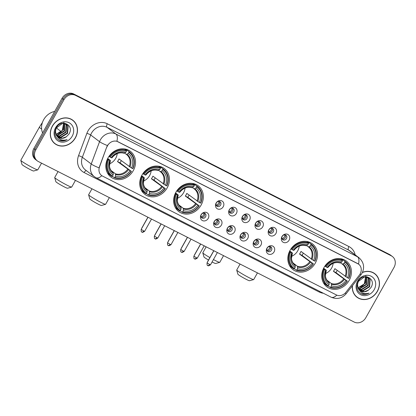 <?xml version="1.0" encoding="UTF-8"?>
<svg xmlns="http://www.w3.org/2000/svg" width="416" height="416" viewBox="0 0 416 416"><rect width="100%" height="100%" fill="white"/><g stroke="black" fill="none" stroke-linecap="round" stroke-linejoin="round"><path stroke-width="0.62" d="M323.991 267.54A16.136 14.087 127 0 0 326.882 286.832A16.136 14.087 127 0 0 349.196 280.353A16.136 14.087 127 0 0 346.304 261.061A16.136 14.087 127 0 0 323.991 267.54M141.986 175.048A16.136 14.087 127 0 0 144.877 194.34A16.136 14.087 127 0 0 167.19 187.855A16.136 14.087 127 0 0 164.299 168.563A16.136 14.087 127 0 0 141.986 175.048M175.895 192.28A16.136 14.087 127 0 0 178.786 211.572A16.136 14.087 127 0 0 201.1 205.088A16.136 14.087 127 0 0 198.208 185.796A16.136 14.087 127 0 0 175.895 192.28M290.082 250.307A16.136 14.087 127 0 0 292.973 269.599A16.136 14.087 127 0 0 315.286 263.12A16.136 14.087 127 0 0 312.395 243.828A16.136 14.087 127 0 0 290.082 250.307M108.077 157.815A16.136 14.087 127 0 0 110.968 177.107A16.136 14.087 127 0 0 133.281 170.622A16.136 14.087 127 0 0 130.39 151.33A16.136 14.087 127 0 0 108.077 157.815M208.208 218.4A4.566 3.988 -53 0 1 202.41 220.558A4.566 3.988 -53 0 1 201.074 214.776A4.566 3.988 -53 0 1 206.872 212.618A4.566 3.988 -53 0 1 208.208 218.4M201.313 214.604A2.74 2.392 127 0 0 201.807 217.88A2.74 2.392 127 0 0 205.598 216.783A2.74 2.392 127 0 0 205.104 213.507A2.74 2.392 127 0 0 201.313 214.604M221.38 225.092A4.566 3.988 -53 0 1 215.587 227.256A4.566 3.988 -53 0 1 214.25 221.468A4.566 3.988 -53 0 1 220.043 219.31A4.566 3.988 -53 0 1 221.38 225.092M214.49 221.302A2.74 2.392 127 0 0 214.978 224.578A2.74 2.392 127 0 0 218.769 223.475A2.74 2.392 127 0 0 218.275 220.199A2.74 2.392 127 0 0 214.49 221.302M234.556 231.79A4.566 3.988 -53 0 1 228.758 233.948A4.566 3.988 -53 0 1 227.422 228.166A4.566 3.988 -53 0 1 233.215 226.002A4.566 3.988 -53 0 1 234.556 231.79M227.661 227.994A2.74 2.392 127 0 0 228.155 231.27A2.74 2.392 127 0 0 231.941 230.168A2.74 2.392 127 0 0 231.452 226.892A2.74 2.392 127 0 0 227.661 227.994M247.728 238.482A4.566 3.988 -53 0 1 241.935 240.64A4.566 3.988 -53 0 1 240.594 234.858A4.566 3.988 -53 0 1 246.392 232.7A4.566 3.988 -53 0 1 247.728 238.482M240.838 234.692A2.74 2.392 127 0 0 241.327 237.968A2.74 2.392 127 0 0 245.118 236.865A2.74 2.392 127 0 0 244.624 233.589A2.74 2.392 127 0 0 240.838 234.692M260.905 245.18A4.566 3.988 -53 0 1 255.107 247.338A4.566 3.988 -53 0 1 253.77 241.556A4.566 3.988 -53 0 1 259.563 239.392A4.566 3.988 -53 0 1 260.905 245.18M254.01 241.384A2.74 2.392 127 0 0 254.498 244.66A2.74 2.392 127 0 0 258.289 243.558A2.74 2.392 127 0 0 257.8 240.282A2.74 2.392 127 0 0 254.01 241.384M274.076 251.872A4.566 3.988 -53 0 1 268.278 254.03A4.566 3.988 -53 0 1 266.942 248.248A4.566 3.988 -53 0 1 272.74 246.09A4.566 3.988 -53 0 1 274.076 251.872M267.181 248.082A2.74 2.392 127 0 0 267.675 251.358A2.74 2.392 127 0 0 271.461 250.255A2.74 2.392 127 0 0 270.972 246.979A2.74 2.392 127 0 0 267.181 248.082M223.236 206.71A4.566 3.988 -53 0 1 217.438 208.868A4.566 3.988 -53 0 1 216.102 203.081A4.566 3.988 -53 0 1 221.894 200.923A4.566 3.988 -53 0 1 223.236 206.71M216.341 202.914A2.74 2.392 127 0 0 216.83 206.19A2.74 2.392 127 0 0 220.62 205.088A2.74 2.392 127 0 0 220.132 201.812A2.74 2.392 127 0 0 216.341 202.914M236.408 213.403A4.566 3.988 -53 0 1 230.61 215.561A4.566 3.988 -53 0 1 229.273 209.778A4.566 3.988 -53 0 1 235.071 207.62A4.566 3.988 -53 0 1 236.408 213.403M229.512 209.607A2.74 2.392 127 0 0 230.006 212.883A2.74 2.392 127 0 0 233.797 211.786A2.74 2.392 127 0 0 233.303 208.51A2.74 2.392 127 0 0 229.512 209.607M249.579 220.095A4.566 3.988 -53 0 1 243.786 222.258A4.566 3.988 -53 0 1 242.45 216.471A4.566 3.988 -53 0 1 248.243 214.313A4.566 3.988 -53 0 1 249.579 220.095M242.689 216.304A2.74 2.392 127 0 0 243.178 219.58A2.74 2.392 127 0 0 246.969 218.478A2.74 2.392 127 0 0 246.475 215.202A2.74 2.392 127 0 0 242.689 216.304M262.756 226.793A4.566 3.988 -53 0 1 256.958 228.951A4.566 3.988 -53 0 1 255.622 223.168A4.566 3.988 -53 0 1 261.414 221.01A4.566 3.988 -53 0 1 262.756 226.793M255.861 222.997A2.74 2.392 127 0 0 256.355 226.273A2.74 2.392 127 0 0 260.14 225.176A2.74 2.392 127 0 0 259.652 221.9A2.74 2.392 127 0 0 255.861 222.997M275.928 233.485A4.566 3.988 -53 0 1 270.135 235.648A4.566 3.988 -53 0 1 268.793 229.861A4.566 3.988 -53 0 1 274.591 227.703A4.566 3.988 -53 0 1 275.928 233.485M269.038 229.694A2.74 2.392 127 0 0 269.526 232.97A2.74 2.392 127 0 0 273.317 231.868A2.74 2.392 127 0 0 272.823 228.592A2.74 2.392 127 0 0 269.038 229.694M289.104 240.183A4.566 3.988 -53 0 1 283.306 242.341A4.566 3.988 -53 0 1 281.97 236.558A4.566 3.988 -53 0 1 287.763 234.4A4.566 3.988 -53 0 1 289.104 240.183M282.209 236.387A2.74 2.392 127 0 0 282.698 239.663A2.74 2.392 127 0 0 286.489 238.566A2.74 2.392 127 0 0 286 235.29A2.74 2.392 127 0 0 282.209 236.387M204.428 213.164A2.74 2.392 -53 0 1 204.407 215.888A2.74 2.392 -53 0 1 201.292 217.329M217.604 219.861A2.74 2.392 -53 0 1 217.584 222.581A2.74 2.392 -53 0 1 214.469 224.021M230.776 226.554A2.74 2.392 -53 0 1 230.755 229.278A2.74 2.392 -53 0 1 227.64 230.714M243.948 233.251A2.74 2.392 -53 0 1 243.932 235.971A2.74 2.392 -53 0 1 240.817 237.411M257.124 239.944A2.74 2.392 -53 0 1 257.104 242.668A2.74 2.392 -53 0 1 253.989 244.104M270.296 246.641A2.74 2.392 -53 0 1 270.275 249.361A2.74 2.392 -53 0 1 267.16 250.801M219.456 201.474A2.74 2.392 -53 0 1 219.435 204.194A2.74 2.392 -53 0 1 216.32 205.634M232.627 208.172A2.74 2.392 -53 0 1 232.606 210.891A2.74 2.392 -53 0 1 229.492 212.332M245.804 214.864A2.74 2.392 -53 0 1 245.783 217.584A2.74 2.392 -53 0 1 242.668 219.024M258.976 221.556A2.74 2.392 -53 0 1 258.955 224.281A2.74 2.392 -53 0 1 255.84 225.722M272.147 228.254A2.74 2.392 -53 0 1 272.132 230.974A2.74 2.392 -53 0 1 269.017 232.414M285.324 234.946A2.74 2.392 -53 0 1 285.303 237.671A2.74 2.392 -53 0 1 282.188 239.106M106.969 146.942A8.221 7.176 -53 0 1 107.567 145.647A8.221 7.176 -53 0 1 118.004 141.762L357.692 263.572A8.221 7.176 -53 0 1 358.628 264.155A8.221 7.176 -53 0 1 359.31 275.179L345.972 292.219A8.221 7.176 -53 0 1 336.336 294.913L102.513 176.082A8.221 7.176 -53 0 1 101.577 175.5A8.221 7.176 -53 0 1 99.507 166.962L106.798 146.812L108.139 144.555M52.343 126.116A14.768 12.891 127 0 0 54.995 143.775A14.768 12.891 127 0 0 75.41 137.842A14.768 12.891 127 0 0 72.764 120.188A14.768 12.891 127 0 0 52.343 126.116M54.527 143.4A14.768 12.891 127 0 0 55.775 144.128M352.347 285.802A14.768 12.891 127 0 0 356.985 297.242A14.768 12.891 127 0 0 377.406 291.314A14.768 12.891 127 0 0 374.759 273.655A14.768 12.891 127 0 0 362.456 272.366M356.522 296.873A14.768 12.891 127 0 0 357.765 297.601M101.8 175.661A10.655 5.138 -63.1 0 1 96.065 177.736L94.307 176.639A12.178 10.629 -53 0 1 91.239 163.992L99.559 141.674A12.178 10.629 -53 0 1 100.443 139.766A12.178 10.629 -53 0 1 115.898 134.009A10.655 5.138 116.9 0 1 116.912 141.284L358.628 264.155M107.422 145.553L107.427 145.543A10.655 1.674 20.4 0 1 99.559 141.674L90.662 134.971L82.342 157.284A12.178 10.629 127 0 0 85.41 169.936L94.307 176.639M37.372 160.924L35.474 159.494A9.131 7.972 127 0 1 33.836 148.574L62.067 98.264A9.131 7.972 127 0 1 73.658 93.948L389.444 254.431A9.131 7.972 127 0 1 390.484 255.076L391.43 255.793A9.131 7.972 127 0 0 390.39 255.143L74.604 94.666A9.131 7.972 127 0 0 63.014 98.982L34.783 149.287A9.131 7.972 127 0 0 36.421 160.207A9.131 7.972 127 0 1 34.783 149.287L63.014 98.982A9.131 7.972 127 0 1 74.604 94.666L390.39 255.143A9.131 7.972 127 0 1 391.43 255.793L392.382 256.506A9.131 7.972 127 0 0 391.342 255.861L75.556 95.378A9.131 7.972 127 0 0 63.965 99.694L35.734 150.004A9.131 7.972 127 0 0 37.372 160.924A9.131 7.972 127 0 0 38.412 161.569L354.198 322.052A9.131 7.972 127 0 0 365.789 317.736L394.014 267.426A9.131 7.972 127 0 0 392.382 256.506M323.352 293.244A15.22 13.286 -53 0 1 319.176 292.006L84.126 172.552A15.22 13.286 -53 0 1 78.556 155.662A3.042 0.478 -159.6 0 1 82.342 157.284L91.239 163.992A10.655 1.674 20.4 0 0 99.044 167.846L106.798 146.812M375.315 274.31A14.768 12.891 127 0 0 374.275 273.312M73.325 120.838A14.768 12.891 127 0 0 72.28 119.839M72.67 120.307A14.612 12.756 127 0 0 52.463 126.178A14.612 12.756 127 0 0 55.084 143.65A14.612 12.756 127 0 0 75.291 137.779A14.612 12.756 127 0 0 72.67 120.307L71.724 119.595A14.612 12.756 127 0 0 71.032 119.111M54.668 111.446A15.22 13.286 127 0 0 43.685 119.678A15.22 13.286 127 0 0 42.604 132.948M55.879 133.89A7.613 6.646 127 0 0 62.39 130.156L63.575 123.412M64.88 123.635L64.605 131.071L58.167 135.101L56.326 134.992M64.636 123.573L64.23 130.785L57.788 134.82L56.212 134.758M65.79 123.994L66.607 125.154L66.113 132.205L59.675 136.235L56.846 135.855M65.572 123.89L66.232 124.868L65.738 131.919L59.296 135.954L56.711 135.652A7.613 6.646 127 0 0 58.11 137.166A7.613 6.646 127 0 0 66.295 136.786L62.312 138.226L57.964 137.051M66.295 136.786L68.853 134.233C74.979 125.102 61.022 118.352 56.196 127.92C53.602 133.858 54.922 138.112 60.159 140.681C62.488 141.289 64.797 140.946 67.09 139.641C62.462 141.003 58.999 139.672 56.706 135.642C55.255 133.245 55.182 130.655 56.482 127.863L62.421 123.453L66.591 124.493L68.115 126.287L67.621 133.338L61.178 137.374L57.455 136.583M66.404 124.358L67.74 126.001L67.241 133.058L60.804 137.088L57.294 136.412M56.966 136.178L56.113 135.013L55.312 129.88M63.856 123.438L63.102 129.932L56.659 133.968L55.905 133.983M63.632 123.167L66.591 124.493M55.557 127.748A10.655 9.303 127 0 0 58.677 141.248A10.655 9.303 127 0 0 72.202 136.209A10.655 9.303 127 0 0 69.077 122.715A10.655 9.303 127 0 0 55.557 127.748M63.913 121.904L63.414 129.823M53.482 142.407A14.612 12.756 127 0 0 54.137 142.938L55.084 143.65M67.09 139.641L63.092 140.852L59.051 140.202M352.508 285.6A14.612 12.756 127 0 0 357.079 297.123A14.612 12.756 127 0 0 377.286 291.252A14.612 12.756 127 0 0 374.665 273.78L373.719 273.062A14.612 12.756 127 0 0 373.027 272.584M374.665 273.78A14.612 12.756 127 0 0 362.367 272.548M357.874 287.362A7.613 6.646 127 0 0 364.385 283.629L365.57 276.884M366.876 277.108L366.6 284.544L360.157 288.574L358.322 288.465M366.631 277.04L366.226 284.258L359.783 288.288L358.202 288.231M367.78 277.467L368.602 278.621L368.108 285.678L361.665 289.708L358.842 289.328M367.567 277.363L368.228 278.34L367.728 285.392L361.291 289.427L358.706 289.125A7.613 6.646 127 0 0 360.105 290.638A7.613 6.646 127 0 0 368.29 290.259L364.302 291.694L359.96 290.524M368.29 290.259L370.843 287.706C376.969 278.574 363.012 271.825 358.192 281.393C355.597 287.331 356.918 291.585 362.154 294.154C364.484 294.762 366.792 294.419 369.086 293.114C364.458 294.476 360.994 293.145 358.696 289.115C357.25 286.718 357.178 284.123 358.478 281.336L364.416 276.926L368.586 277.966L370.11 279.76L369.611 286.811L363.173 290.846L359.445 290.056M368.394 277.831L369.73 279.474L369.236 286.53L362.794 290.56L359.284 289.884M358.961 289.65L358.108 288.486L357.308 283.353M365.846 276.905L365.092 283.405L358.654 287.44L357.9 287.456M367.078 276.832L367.619 277.295M366.922 276.718L367.406 277.186M365.628 276.64L368.586 277.966M357.547 281.221A10.655 9.303 127 0 0 360.672 294.72A10.655 9.303 127 0 0 374.192 289.682A10.655 9.303 127 0 0 371.072 276.182A10.655 9.303 127 0 0 357.547 281.221M365.903 275.376L365.409 283.296M355.477 295.875A14.612 12.756 127 0 0 356.127 296.405L357.079 297.123M369.086 293.114L365.082 294.325L361.041 293.675M37.747 169.863L33.618 171.012A6.698 0.499 -150.7 0 1 30.425 169.676A6.698 0.499 -150.7 0 1 21.97 164.471L20.8 160.352A9.745 0.728 29.3 0 0 33.093 167.924A9.745 0.728 29.3 0 0 37.747 169.863A9.745 0.728 29.3 0 0 37.794 169.827L41.538 163.16M109.538 163.831A11.263 9.833 127 0 0 115.716 158.324A11.263 9.833 127 0 0 117.234 153.618M121.29 160.659A14.461 12.626 -53 0 1 120.822 161.559A14.461 12.626 -53 0 1 120.016 162.848L131.191 171.262A14.492 12.652 127 0 1 114.837 177.356L115.523 176.129A13.094 11.43 127 0 0 130.094 170.706L117.504 161.574A11.263 9.833 127 0 0 118.326 160.29A11.263 9.833 127 0 0 118.986 158.922L131.576 168.059A13.094 11.43 127 0 0 128.216 153.514L128.903 152.292A14.492 12.652 127 0 1 132.678 168.615L132.917 168.683A15.101 13.182 127 0 0 129.527 151.98A15.101 13.182 127 0 0 128.965 151.58L128.903 152.292M111.03 170.472L115.466 173.81L115.523 176.129M108.68 159.822L107.962 159.401A15.101 13.182 127 0 0 111.353 176.103A15.101 13.182 127 0 0 111.92 176.504L112.455 176.15A14.492 12.652 127 0 1 108.68 159.822L109.782 160.384A13.094 11.43 127 0 0 113.147 174.923L113.287 173.306L112.809 172.39M107.723 158.48L110.261 160.394L109.782 160.384M129.527 151.98L126.989 150.067A15.101 13.182 127 0 0 126.422 149.666L128.965 151.58M125.996 149.952L126.422 149.666M107.458 172.988A15.101 13.182 127 0 0 108.815 174.19L111.353 176.103M114.837 177.356L114.301 177.71A15.101 13.182 127 0 0 131.435 171.33M114.301 177.71L112.336 176.228M107.962 159.401L107.458 159.021M132.678 168.615L131.576 168.059M130.094 170.706L131.191 171.262M113.147 174.923L112.455 176.15M128.216 153.514L126.36 154.398L124.639 153.098M110.261 160.394L110.328 160.529A11.71 10.223 127 0 0 113.287 173.306M108.966 156.39L110.167 157.175A14.492 12.652 127 0 1 126.521 151.081L126.584 150.374A15.101 13.182 127 0 0 109.45 156.754M126.584 150.374L124.706 148.954M126.521 151.081L125.835 152.308A13.094 11.43 127 0 0 111.264 157.737L110.167 157.175M111.883 157.882C115.476 153.556 119.543 152.012 124.082 153.244L125.835 152.308M111.264 157.737L111.748 157.742M117.504 161.574L120.016 162.848M41.626 129.054A9.745 0.728 -150.7 0 1 39.374 127.197L20.805 160.295A9.745 0.728 29.3 0 0 20.8 160.352M71.656 187.096L67.527 188.245A6.698 0.499 -150.7 0 1 64.334 186.909A6.698 0.499 -150.7 0 1 55.879 181.704L54.709 177.585A9.745 0.728 29.3 0 0 67.002 185.156A9.745 0.728 29.3 0 0 71.656 187.096A9.745 0.728 29.3 0 0 71.703 187.06L75.447 180.393M143.447 181.064A11.263 9.833 127 0 0 149.625 175.557A11.263 9.833 127 0 0 151.143 170.851M155.199 177.892A14.461 12.626 -53 0 1 154.731 178.792A14.461 12.626 -53 0 1 153.925 180.081L165.1 188.495A14.492 12.652 127 0 1 148.746 194.589L149.432 193.362A13.094 11.43 127 0 0 164.003 187.938L151.414 178.802A11.263 9.833 127 0 0 152.235 177.523A11.263 9.833 127 0 0 152.896 176.155L165.485 185.292A13.094 11.43 127 0 0 162.12 170.747L162.812 169.525A14.492 12.652 127 0 1 166.587 185.848L166.826 185.916A15.101 13.182 127 0 0 163.436 169.213A15.101 13.182 127 0 0 162.874 168.813L162.812 169.525M144.94 187.704L149.375 191.043L149.432 193.362M142.589 177.055L141.872 176.634A15.101 13.182 127 0 0 145.262 193.336A15.101 13.182 127 0 0 145.829 193.736L146.364 193.383A14.492 12.652 127 0 1 142.589 177.055L143.692 177.616A13.094 11.43 127 0 0 147.056 192.156L147.196 190.538L146.713 189.623M141.632 175.713L144.17 177.627L143.692 177.616M163.436 169.213L160.898 167.3A15.101 13.182 127 0 0 160.332 166.899L162.874 168.813M159.905 167.18L160.332 166.899M141.367 190.221A15.101 13.182 127 0 0 142.724 191.422L145.262 193.336M148.746 194.589L148.21 194.943A15.101 13.182 127 0 0 165.344 188.562M148.21 194.943L146.245 193.461M141.872 176.634L141.367 176.254M166.587 185.848L165.485 185.292M164.003 187.938L165.1 188.495M147.056 192.156L146.364 193.383M162.12 170.747L160.269 171.631L158.548 170.331M144.17 177.627L144.238 177.762A11.71 10.223 127 0 0 147.196 190.538M142.875 173.623L144.076 174.408A14.492 12.652 127 0 1 160.43 168.314L160.493 167.606A15.101 13.182 127 0 0 143.359 173.987M160.493 167.606L158.616 166.187M160.43 168.314L159.744 169.541A13.094 11.43 127 0 0 145.174 174.97L144.076 174.408M145.792 175.115C149.386 170.789 153.452 169.244 157.992 170.472L159.744 169.541M145.174 174.97L145.657 174.975M151.414 178.802L153.925 180.081M58.063 171.558L54.709 177.528A9.745 0.728 29.3 0 0 54.709 177.585M105.56 204.329L101.436 205.473A6.698 0.499 -150.7 0 1 98.238 204.142A6.698 0.499 -150.7 0 1 89.788 198.936L88.618 194.818A9.745 0.728 29.3 0 0 100.911 202.384A9.745 0.728 29.3 0 0 105.56 204.329A9.745 0.728 29.3 0 0 105.612 204.292L109.356 197.626M177.356 198.292A11.263 9.833 127 0 0 183.534 192.79A11.263 9.833 127 0 0 185.047 188.084M189.108 195.125A14.461 12.626 -53 0 1 188.64 196.024A14.461 12.626 -53 0 1 187.834 197.314L199.009 205.728A14.492 12.652 127 0 1 182.655 211.822L183.342 210.595A13.094 11.43 127 0 0 197.912 205.171L185.323 196.035A11.263 9.833 127 0 0 186.144 194.756A11.263 9.833 127 0 0 186.805 193.388L199.394 202.524A13.094 11.43 127 0 0 196.03 187.98L196.721 186.758A14.492 12.652 127 0 1 200.496 203.081L200.736 203.143A15.101 13.182 127 0 0 197.345 186.446A15.101 13.182 127 0 0 196.778 186.046L196.721 186.758M178.849 204.937L183.279 208.276L183.342 210.595M176.498 194.288L175.781 193.866A15.101 13.182 127 0 0 179.171 210.569A15.101 13.182 127 0 0 179.738 210.969L180.274 210.616A14.492 12.652 127 0 1 176.498 194.288L177.601 194.849A13.094 11.43 127 0 0 180.96 209.388L181.106 207.771L180.622 206.856M175.542 192.946L178.079 194.854L177.601 194.849M197.345 186.446L194.808 184.532A15.101 13.182 127 0 0 194.241 184.132L196.778 186.046M193.814 184.413L194.241 184.132M175.276 207.454A15.101 13.182 127 0 0 176.634 208.655L179.171 210.569M182.655 211.822L182.114 212.176A15.101 13.182 127 0 0 199.254 205.795M182.114 212.176L180.154 210.694M175.781 193.866L175.276 193.487M200.496 203.081L199.394 202.524M197.912 205.171L199.009 205.728M180.96 209.388L180.274 210.616M196.03 187.98L194.173 188.859L192.457 187.564M197.002 201.068A11.263 9.833 127 0 0 194.319 188.968A11.263 9.833 127 0 0 194.189 188.869L194.173 188.859M178.079 194.854L178.147 194.995A11.71 10.223 127 0 0 181.106 207.771M176.784 190.856L177.986 191.641A14.492 12.652 127 0 1 194.34 185.546L194.402 184.834A15.101 13.182 127 0 0 177.268 191.22M194.402 184.834L192.52 183.42M194.34 185.546L193.653 186.774A13.094 11.43 127 0 0 179.083 192.197L177.986 191.641M179.702 192.348C183.295 188.022 187.361 186.472 191.901 187.704L193.653 186.774M179.083 192.197L179.566 192.208M185.323 196.035L187.834 197.314M91.972 188.791L88.618 194.756A9.745 0.728 29.3 0 0 88.618 194.818M213.439 259.553A9.745 0.728 29.3 0 0 215.098 260.416A9.745 0.728 29.3 0 0 219.747 262.356L215.623 263.505A6.698 0.499 -150.7 0 1 212.425 262.168A6.698 0.499 -150.7 0 1 212.072 261.986M219.747 262.356A9.745 0.728 29.3 0 0 219.799 262.324L223.543 255.653M291.543 256.324A11.263 9.833 127 0 0 297.721 250.817A11.263 9.833 127 0 0 299.234 246.111M303.295 253.152A14.461 12.626 -53 0 1 302.827 254.051A14.461 12.626 -53 0 1 302.021 255.346L313.196 263.76A14.492 12.652 127 0 1 296.842 269.849L297.528 268.627A13.094 11.43 127 0 0 312.099 263.198L299.51 254.067A11.263 9.833 127 0 0 300.331 252.782A11.263 9.833 127 0 0 300.992 251.42L313.581 260.551A13.094 11.43 127 0 0 310.216 246.012L310.908 244.785A14.492 12.652 127 0 1 314.683 261.113L314.922 261.175A15.101 13.182 127 0 0 311.532 244.473A15.101 13.182 127 0 0 310.965 244.072L310.908 244.785M293.036 262.964L297.466 266.302L297.528 268.627M290.685 252.32L289.968 251.893A15.101 13.182 127 0 0 293.358 268.596A15.101 13.182 127 0 0 293.925 268.996L294.46 268.642A14.492 12.652 127 0 1 290.685 252.32L291.788 252.876A13.094 11.43 127 0 0 295.147 267.415L295.292 265.803L294.809 264.883M289.728 250.973L292.266 252.886L291.788 252.876M311.532 244.473L308.994 242.559A15.101 13.182 127 0 0 308.428 242.159L310.965 244.072M308.001 242.445L308.428 242.159M289.463 265.481A15.101 13.182 127 0 0 290.82 266.682L293.358 268.596M296.842 269.849L296.301 270.202A15.101 13.182 127 0 0 313.44 263.822M296.301 270.202L294.341 268.726M289.968 251.893L289.463 251.514M314.683 261.113L313.581 260.551M312.099 263.198L313.196 263.76M295.147 267.415L294.46 268.642M310.216 246.012L308.36 246.891L306.644 245.596M292.266 252.886L292.334 253.022A11.71 10.223 127 0 0 295.292 265.803M290.971 248.882L292.172 249.668A14.492 12.652 127 0 1 308.526 243.578L308.589 242.866A15.101 13.182 127 0 0 291.455 249.246M308.589 242.866L306.706 241.446M308.526 243.578L307.84 244.8A13.094 11.43 127 0 0 293.27 250.229L292.172 249.668M293.888 250.38C297.482 246.054 301.548 244.504 306.088 245.736L307.84 244.8M293.27 250.229L293.753 250.24M299.51 254.067L302.021 255.346M206.159 246.818L202.805 252.788A9.745 0.728 29.3 0 0 202.805 252.85A9.745 0.728 29.3 0 0 209.893 257.592M208.52 260.036A6.698 0.499 -150.7 0 1 203.975 256.968L202.805 252.85M253.656 279.588L249.532 280.738A6.698 0.499 -150.7 0 1 246.334 279.401A6.698 0.499 -150.7 0 1 237.884 274.201L236.714 270.083A9.745 0.728 29.3 0 0 249.007 277.649A9.745 0.728 29.3 0 0 253.656 279.588A9.745 0.728 29.3 0 0 253.708 279.557L257.452 272.886M325.452 273.556A11.263 9.833 127 0 0 331.63 268.05A11.263 9.833 127 0 0 333.143 263.344M337.204 270.384A14.461 12.626 -53 0 1 336.736 271.284A14.461 12.626 -53 0 1 335.93 272.579L347.105 280.992A14.492 12.652 127 0 1 330.746 287.082L331.438 285.86A13.094 11.43 127 0 0 346.008 280.431L333.419 271.3A11.263 9.833 127 0 0 334.24 270.015A11.263 9.833 127 0 0 334.901 268.653L347.49 277.784A13.094 11.43 127 0 0 344.126 263.245L344.817 262.018A14.492 12.652 127 0 1 348.592 278.34L348.832 278.408A15.101 13.182 127 0 0 345.441 261.706A15.101 13.182 127 0 0 344.874 261.305L344.817 262.018M326.945 280.197L331.375 283.535L331.438 285.86M324.594 269.552L323.877 269.126A15.101 13.182 127 0 0 327.267 285.828A15.101 13.182 127 0 0 327.834 286.229L328.37 285.875A14.492 12.652 127 0 1 324.594 269.552L325.697 270.109A13.094 11.43 127 0 0 329.056 284.648L329.202 283.036L328.718 282.116M323.638 268.206L326.175 270.119L325.697 270.109M345.441 261.706L342.904 259.792A15.101 13.182 127 0 0 342.337 259.392L344.874 261.305M341.91 259.678L342.337 259.392M323.372 282.714A15.101 13.182 127 0 0 324.73 283.915L327.267 285.828M330.746 287.082L330.21 287.435A15.101 13.182 127 0 0 347.344 281.055M330.21 287.435L328.245 285.958M323.877 269.126L323.372 268.746M348.592 278.34L347.49 277.784M346.008 280.431L347.105 280.992M329.056 284.648L328.37 285.875M344.126 263.245L342.269 264.124L340.553 262.829M345.098 276.333A11.263 9.833 127 0 0 342.415 264.228A11.263 9.833 127 0 0 342.285 264.129L342.269 264.124M326.175 270.119L326.243 270.254A11.71 10.223 127 0 0 329.202 283.036M324.88 266.115L326.082 266.9A14.492 12.652 127 0 1 342.436 260.811L342.498 260.099A15.101 13.182 127 0 0 325.364 266.479M342.498 260.099L340.616 258.679M342.436 260.811L341.749 262.033A13.094 11.43 127 0 0 327.179 267.462L326.082 266.9M327.798 267.613C331.391 263.286 335.457 261.737 339.997 262.969L341.749 262.033M327.179 267.462L327.662 267.472M333.419 271.3L335.93 272.579M240.068 264.051L236.714 270.02A9.745 0.728 29.3 0 0 236.714 270.083M216.096 205.171A3.349 2.922 127 0 0 218.488 203.367A3.349 2.922 127 0 0 218.946 201.386M229.268 211.864A3.349 2.922 127 0 0 231.66 210.059A3.349 2.922 127 0 0 232.123 208.083M242.445 218.561A3.349 2.922 127 0 0 244.832 216.757A3.349 2.922 127 0 0 245.294 214.776M255.616 225.254A3.349 2.922 127 0 0 258.008 223.449A3.349 2.922 127 0 0 258.466 221.473M268.788 231.951A3.349 2.922 127 0 0 271.18 230.142A3.349 2.922 127 0 0 271.643 228.166M281.965 238.644A3.349 2.922 127 0 0 284.357 236.839A3.349 2.922 127 0 0 284.814 234.858M201.068 216.861A3.349 2.922 127 0 0 203.46 215.056A3.349 2.922 127 0 0 203.923 213.075M214.245 223.558A3.349 2.922 127 0 0 216.632 221.749A3.349 2.922 127 0 0 217.095 219.773M227.417 230.251A3.349 2.922 127 0 0 229.809 228.446A3.349 2.922 127 0 0 230.266 226.465M240.588 236.948A3.349 2.922 127 0 0 242.98 235.139A3.349 2.922 127 0 0 243.443 233.163M253.765 243.641A3.349 2.922 127 0 0 256.157 241.836A3.349 2.922 127 0 0 256.615 239.855M266.937 250.338A3.349 2.922 127 0 0 269.329 248.529A3.349 2.922 127 0 0 269.786 246.553M348.894 246.537A3.042 1.466 -63.1 0 0 348.598 250.084L107 127.301A12.178 10.629 127 0 0 91.546 133.063A12.178 10.629 127 0 0 90.662 134.971A3.042 0.478 -159.6 0 0 86.871 133.349A15.22 13.286 -53 0 1 107.302 123.76L348.894 246.537A15.22 13.286 -53 0 1 355.165 254.852M349.981 250.947A12.178 10.629 127 0 0 348.598 250.084L357.495 256.786A12.178 10.629 -53 0 1 358.878 257.65L349.981 250.947M358.504 264.061A10.655 5.138 -63.1 0 0 357.495 256.786L115.898 134.009L107 127.301A3.042 1.466 -63.1 0 1 107.302 123.76M336.835 295.136A10.655 5.138 116.9 0 1 331.12 297.19L96.065 177.736M345.264 293.025L346.122 293.758C341.988 298.454 336.986 299.598 331.12 297.19M360.09 274.004L360.984 274.768L346.122 293.758M78.556 155.662L86.871 133.349M391.342 255.861L389.444 254.431M75.556 95.378L73.658 93.948M63.965 99.694L62.067 98.264M35.734 150.004L33.836 148.574M86.362 170.654A3.042 1.466 -63.1 0 0 84.126 172.552M319.613 291.34A3.042 1.466 -63.1 0 0 319.176 292.006M61.199 131.602L58.042 129.225A9.745 8.502 -53 0 1 56.555 127.733M115.466 173.81A11.263 9.833 127 0 0 127.696 169.255M110.401 160.529L109.496 165.854C109.512 166.821 109.845 169.894 112.944 172.494A11.263 9.833 127 0 0 113.084 172.598M129.953 167.102A11.71 10.223 127 0 0 126.994 154.32M115.664 174.517A11.71 10.223 127 0 0 128.466 169.749M129.184 166.603A11.263 9.833 127 0 0 126.5 154.502A11.263 9.833 127 0 0 126.37 154.404M124.618 153.114A11.71 10.223 127 0 0 111.816 157.882M149.375 191.043A11.263 9.833 127 0 0 161.606 186.482M144.31 177.762L143.406 183.082C143.421 184.054 143.754 187.127 146.853 189.727A11.263 9.833 127 0 0 146.994 189.831M163.862 184.33A11.71 10.223 127 0 0 160.904 171.553M149.573 191.75A11.71 10.223 127 0 0 162.375 186.982M163.093 183.836A11.263 9.833 127 0 0 160.41 171.735A11.263 9.833 127 0 0 160.28 171.636M158.527 170.347A11.71 10.223 127 0 0 145.725 175.115M183.279 208.276A11.263 9.833 127 0 0 195.515 203.715M178.22 194.995L177.315 200.314C177.33 201.287 177.663 204.36 180.762 206.96A11.263 9.833 127 0 0 180.903 207.064M197.772 201.562A11.71 10.223 127 0 0 194.813 188.786M183.482 208.983A11.71 10.223 127 0 0 196.284 204.214M192.436 187.58A11.71 10.223 127 0 0 179.634 192.348M297.466 266.302A11.263 9.833 127 0 0 309.702 261.747M292.406 253.027L291.502 258.346C291.517 259.319 291.85 262.392 294.949 264.992A11.263 9.833 127 0 0 295.09 265.096M311.958 259.594A11.71 10.223 127 0 0 309 246.813M297.669 267.01A11.71 10.223 127 0 0 310.471 262.241M311.189 259.1A11.263 9.833 127 0 0 308.506 246.995A11.263 9.833 127 0 0 308.376 246.901M306.623 245.606A11.71 10.223 127 0 0 293.821 250.375M331.375 283.535A11.263 9.833 127 0 0 343.611 278.98M326.31 270.26L325.406 275.579C325.426 276.552 325.759 279.62 328.858 282.22A11.263 9.833 127 0 0 328.999 282.329M345.868 276.827A11.71 10.223 127 0 0 342.909 264.046M331.578 284.242A11.71 10.223 127 0 0 344.38 279.474M340.532 262.839A11.71 10.223 127 0 0 327.73 267.608M141.804 228.27L141.528 228.764M154.976 234.967L154.7 235.456M168.152 241.66L167.877 242.148M181.324 248.357L181.048 248.846M194.496 255.05L194.225 255.538M207.672 261.747L207.397 262.236M143.676 230.927L141.18 229.377C141.128 231.296 141.3 232.144 141.7 231.915L142.012 232.112A1.981 0.952 -63.1 0 0 143.676 230.927L144.633 231.317L151.518 219.05M141.939 232.071A1.981 0.952 -63.1 0 0 142.012 232.112C142.376 231.639 141.3 233.412 144.633 231.317M156.853 237.624L154.357 236.075C154.3 237.994 154.471 238.841 154.872 238.612L155.184 238.805A1.981 0.952 -63.1 0 0 156.853 237.624L157.804 238.009L164.689 225.748M155.116 238.763A1.981 0.952 -63.1 0 0 155.184 238.805C155.553 238.332 154.476 240.11 157.804 238.009M170.024 244.317L167.528 242.767C167.471 244.686 167.648 245.534 168.048 245.305L168.36 245.502A1.981 0.952 -63.1 0 0 170.024 244.317L170.981 244.707L177.866 232.44M168.288 245.456A1.981 0.952 -63.1 0 0 168.36 245.502C168.724 245.029 167.648 246.802 170.981 244.707M183.201 251.014L180.7 249.465C180.648 251.384 180.82 252.226 181.22 252.002L181.532 252.195A1.981 0.952 -63.1 0 0 183.201 251.014L184.153 251.399L191.038 239.132M181.464 252.153A1.981 0.952 -63.1 0 0 181.532 252.195C181.896 251.722 180.82 253.495 184.153 251.399M196.373 257.707L193.877 256.157C193.82 258.076 193.991 258.924 194.397 258.695L194.704 258.892A1.981 0.952 -63.1 0 0 196.373 257.707L197.33 258.097L204.209 245.83M194.636 258.846A1.981 0.952 -63.1 0 0 194.704 258.892C195.073 258.419 193.996 260.192 197.33 258.097M209.544 264.404L207.048 262.855C206.991 264.774 207.168 265.616 207.568 265.387L207.88 265.585A1.981 0.952 -63.1 0 0 209.544 264.404L210.501 264.789L217.386 252.522M207.808 265.543A1.981 0.952 -63.1 0 0 207.88 265.585C208.244 265.112 207.168 266.885 210.501 264.789M360.984 274.768L362.034 273.192C364.858 267.275 363.808 262.096 358.878 257.65M42.442 122.439L39.374 127.197M60.648 131.191L58.661 133.302M141.742 228.186L147.898 217.214M154.913 234.879L161.075 223.907M168.09 241.576L174.247 230.604M181.262 248.269L187.418 237.297M194.438 254.966L200.595 243.989M207.61 261.659L213.767 250.687M141.18 229.377L147.987 217.256M154.357 236.075L161.158 223.948M167.528 242.767L174.33 230.646M180.7 249.465L187.507 237.338M193.877 256.157L200.678 244.036M207.048 262.855L213.855 250.728"/></g></svg>

